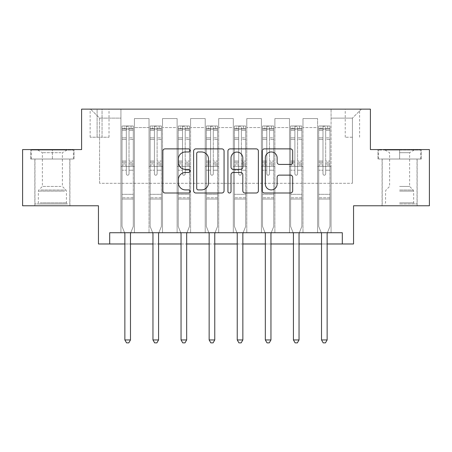 <?xml version="1.0" encoding="UTF-8"?>
<svg xmlns="http://www.w3.org/2000/svg" width="452" height="452" viewBox="0 0 452 452"><rect width="100%" height="100%" fill="white"/><g stroke="black" fill="none" stroke-linecap="round" stroke-linejoin="round"><path stroke-width="0.34" stroke-dasharray="2.26 1.69" d="M190.043 150.42A1.542 1.542 0 0 0 188.495 148.877L165.059 148.877A2.203 2.203 0 0 0 162.85 151.081L162.85 190.789A2.203 2.203 0 0 0 165.059 192.998L188.495 192.998A1.542 1.542 0 0 0 190.043 191.45A1.542 1.542 0 0 0 188.495 189.908L185.461 189.908A7.057 7.057 0 0 1 178.404 182.851L178.404 179.54A7.057 7.057 0 0 1 185.461 172.478L188.495 172.478A1.542 1.542 0 0 0 190.043 170.935A1.542 1.542 0 0 0 188.495 169.393L185.461 169.393A7.057 7.057 0 0 1 178.404 162.33L178.404 159.025A7.057 7.057 0 0 1 185.461 151.962L188.495 151.962A1.542 1.542 0 0 0 190.043 150.42M399.619 159.025L421.309 159.025L399.619 159.025L399.619 149.584L421.309 149.584L377.934 149.584L399.619 149.584L399.619 159.025L382.2 159.025L420.637 159.025L378.606 159.025L417.038 159.025L399.619 159.025L399.619 150.036L420.637 150.036L378.606 150.036L399.619 150.036L385.014 150.036L399.619 150.036L399.619 159.025M399.619 205.773L417.151 205.773L399.619 205.773M352.424 109.13L345.232 109.13L352.424 109.13M352.424 137.222L345.232 137.222L352.424 137.222M52.381 159.025L30.691 159.025L52.381 159.025L52.381 149.584L74.066 149.584L30.691 149.584L52.381 149.584L52.381 159.025L31.363 159.025L73.394 159.025L52.381 159.025L52.381 150.036L31.363 150.036L73.394 150.036L52.381 150.036L52.381 159.025M52.381 205.773L34.849 205.773L52.381 205.773M429.4 149.584L429.4 205.773L353.549 205.773L353.549 243.978L98.451 243.978L98.451 205.773L22.6 205.773L22.6 149.584L81.597 149.584L81.597 109.13L370.403 109.13L370.403 149.584L429.4 149.584M109.689 243.978L109.689 232.74L109.689 243.978L109.689 232.74L342.311 232.74L109.689 232.74L342.311 232.74L342.311 243.978M120.927 232.74L134.413 232.74L120.927 232.74L134.413 232.74L120.927 232.74L120.927 109.13L90.586 109.13L361.414 109.13L331.073 109.13L331.073 232.74L317.587 232.74L331.073 232.74L317.587 232.74L331.073 232.74L331.073 109.13L331.073 166.443L331.073 118.119L352.424 118.119L331.073 118.119L331.073 109.13L120.927 109.13L120.927 166.443L134.413 166.443L134.413 127.56L134.413 232.74L134.413 118.571L134.413 232.74L134.413 166.443L120.927 166.443L120.927 118.119L99.576 118.119L120.927 118.119L120.927 109.13L120.927 232.74M149.024 232.74L162.505 232.74L149.024 232.74L162.505 232.74L149.024 232.74L149.024 118.571L134.413 118.571L149.024 118.571L149.024 232.74L149.024 166.443L162.505 166.443L162.505 127.56L162.505 232.74L162.505 118.571L162.505 232.74L162.505 166.443L149.024 166.443L149.024 127.56L149.024 232.74M177.116 232.74L190.603 232.74L177.116 232.74L190.603 232.74L177.116 232.74L177.116 118.571L162.505 118.571L162.505 127.56L162.505 118.571L177.116 118.571L177.116 232.74L177.116 166.443L190.603 166.443L190.603 127.56L190.603 232.74L190.603 118.571L190.603 232.74L190.603 166.443L177.116 166.443L177.116 127.56L177.116 166.443L190.603 166.443L177.116 166.443L177.116 232.74M205.208 232.74L218.695 232.74L205.208 232.74L218.695 232.74L205.208 232.74L205.208 118.571L190.603 118.571L190.603 127.56L190.603 118.571L205.208 118.571L205.208 232.74L205.208 166.443L218.695 166.443L218.695 127.56L218.695 232.74L218.695 118.571L218.695 232.74L218.695 166.443L205.208 166.443L205.208 127.56L205.208 166.443L218.695 166.443L205.208 166.443L205.208 232.74M233.305 232.74L246.792 232.74L233.305 232.74L246.792 232.74L233.305 232.74L233.305 118.571L218.695 118.571L218.695 127.56L218.695 118.571L233.305 118.571L233.305 232.74L233.305 166.443L246.792 166.443L246.792 127.56L246.792 232.74L246.792 118.571L246.792 232.74L246.792 166.443L233.305 166.443L233.305 127.56L233.305 166.443L246.792 166.443L233.305 166.443L233.305 232.74M261.397 232.74L274.884 232.74L261.397 232.74L274.884 232.74L261.397 232.74L261.397 118.571L246.792 118.571L246.792 127.56L246.792 118.571L261.397 118.571L261.397 232.74L261.397 166.443L274.884 166.443L274.884 127.56L274.884 232.74L274.884 118.571L274.884 232.74L274.884 166.443L261.397 166.443L261.397 127.56L261.397 166.443L274.884 166.443L261.397 166.443L261.397 232.74M289.495 232.74L302.976 232.74L289.495 232.74L302.976 232.74L289.495 232.74L289.495 118.571L274.884 118.571L274.884 127.56L274.884 118.571L289.495 118.571L289.495 232.74L289.495 166.443L302.976 166.443L302.976 127.56L302.976 232.74L302.976 118.571L302.976 232.74L302.976 166.443L289.495 166.443L289.495 127.56L289.495 166.443L302.976 166.443L289.495 166.443L289.495 232.74M97.107 109.13L90.14 109.13L97.107 109.13L97.107 137.222L90.14 137.222L102.05 137.222L97.107 137.222L97.107 109.13M102.05 109.13L109.017 109.13L102.05 109.13L102.05 137.222L109.017 137.222L102.05 137.222L102.05 109.13M124.859 243.978L130.481 243.978M152.957 243.978L158.573 243.978M181.049 243.978L186.67 243.978M209.146 243.978L214.762 243.978M237.238 243.978L242.854 243.978M265.33 243.978L270.951 243.978M293.427 243.978L299.043 243.978M321.519 243.978L327.141 243.978M99.576 183.297L99.576 118.119L90.586 109.13L99.576 118.119L99.576 183.297L352.424 183.297L99.576 183.297M352.424 183.297L352.424 118.119L352.424 183.297M317.587 166.443L331.073 166.443L331.073 232.74L331.073 166.443L317.587 166.443L317.587 127.56L317.587 166.443L331.073 166.443L317.587 166.443L317.587 232.74L317.587 118.571L302.976 118.571L302.976 127.56L302.976 118.571L317.587 118.571L317.587 232.74L317.587 166.443M120.927 166.443L134.413 166.443L120.927 166.443M149.024 118.571L134.413 118.571L149.024 118.571L149.024 127.56L149.024 118.571M149.024 166.443L162.505 166.443L149.024 166.443M177.116 127.56L177.116 118.571L177.116 127.56L162.505 127.56L177.116 127.56M205.208 127.56L205.208 118.571L205.208 127.56L190.603 127.56L205.208 127.56M233.305 127.56L233.305 118.571L233.305 127.56L218.695 127.56L233.305 127.56M261.397 127.56L261.397 118.571L261.397 127.56L246.792 127.56L261.397 127.56M289.495 127.56L289.495 118.571L289.495 127.56L274.884 127.56L289.495 127.56M317.587 127.56L317.587 118.571L317.587 127.56L302.976 127.56L317.587 127.56M177.116 118.571L162.505 118.571L177.116 118.571M205.208 118.571L190.603 118.571L205.208 118.571M233.305 118.571L218.695 118.571L233.305 118.571M261.397 118.571L246.792 118.571L261.397 118.571M289.495 118.571L274.884 118.571L289.495 118.571M317.587 118.571L302.976 118.571L317.587 118.571M361.414 109.13L352.424 118.119L361.414 109.13M30.691 159.025L30.691 149.584L30.691 159.025M74.066 159.025L74.066 149.584L74.066 159.025M421.309 159.025L421.309 149.584L421.309 159.025M377.934 159.025L377.934 149.584L377.934 159.025M224.068 190.789L224.068 151.081A2.203 2.203 0 0 0 221.864 148.877L195.829 148.877A2.203 2.203 0 0 0 193.625 151.081L193.625 190.789A2.203 2.203 0 0 0 195.829 192.998L221.864 192.998A2.203 2.203 0 0 0 224.068 190.789M198.258 151.962A1.542 1.542 0 0 0 196.716 153.51L196.716 188.365A1.542 1.542 0 0 0 198.258 189.908L201.456 189.908A7.057 7.057 0 0 0 208.519 182.851L208.519 159.025A7.057 7.057 0 0 0 201.456 151.962L198.258 151.962M230.136 148.877L256.171 148.877A2.203 2.203 0 0 1 258.374 151.081L258.374 190.789A2.203 2.203 0 0 1 256.171 192.998L245.029 192.998A2.203 2.203 0 0 1 242.82 190.789L242.82 174.687A2.203 2.203 0 0 0 240.617 172.478L233.226 172.478A2.203 2.203 0 0 0 231.017 174.687L231.017 191.45A1.542 1.542 0 0 1 229.475 192.998A1.542 1.542 0 0 1 227.932 191.45L227.932 151.081A2.203 2.203 0 0 1 230.136 148.877M242.82 157.974A5.899 5.899 0 0 0 236.921 152.075A5.899 5.899 0 0 0 231.017 157.974L231.017 167.183A2.203 2.203 0 0 0 233.226 169.393L240.617 169.393A2.203 2.203 0 0 0 242.82 167.183L242.82 157.974M279.33 164.426L290.472 164.426A2.203 2.203 0 0 0 292.681 162.223L292.681 151.081A2.203 2.203 0 0 0 290.472 148.877L264.443 148.877A2.203 2.203 0 0 0 262.233 151.081L262.233 190.789A2.203 2.203 0 0 0 264.443 192.998L290.472 192.998A2.203 2.203 0 0 0 292.681 190.789L292.681 177.331A2.203 2.203 0 0 0 290.472 175.127L279.33 175.127A2.203 2.203 0 0 0 277.127 177.331L277.127 184.009A5.899 5.899 0 0 1 271.223 189.908A5.899 5.899 0 0 1 265.324 184.009L265.324 157.867A5.899 5.899 0 0 1 271.223 151.962A5.899 5.899 0 0 1 277.127 157.867L277.127 162.223A2.203 2.203 0 0 0 279.33 164.426M126.323 173.856A1.35 1.35 0 0 0 127.673 175.207A1.35 1.35 0 0 1 126.323 173.856L126.323 170.212L126.323 173.856A1.35 1.35 0 0 0 127.673 175.207A1.35 1.35 0 0 0 129.018 173.856A1.35 1.35 0 0 1 127.673 175.207A1.35 1.35 0 0 0 129.018 173.856L129.018 170.212L129.018 173.856A1.35 1.35 0 0 1 127.673 175.207A1.35 1.35 0 0 1 126.323 173.856L126.323 163.85L126.323 173.856M124.582 232.74L122.051 226.452L122.051 170.212L122.051 194.309L122.051 170.212L126.323 170.212L122.051 170.212L126.323 170.212L122.051 170.212L122.051 162.313L126.323 162.313L126.323 170.212L126.323 162.313L122.051 162.313L122.051 161.036L126.323 161.036L122.051 161.036L122.051 139.459L126.323 139.459L122.051 139.459L122.051 130.278L126.323 130.278L122.051 130.278L122.051 128.91L122.051 170.212L122.051 165.127L126.323 165.127L122.051 165.127L122.051 163.85L126.323 163.85L122.051 163.85L122.051 137.86L126.323 137.86L126.323 163.85L126.323 137.86L122.051 137.86L122.051 128.673L126.323 128.673L126.323 137.86L126.323 126.266L126.323 129.498L126.323 126.266L129.018 126.266L129.018 129.498C128.125 128.713 127.227 128.713 126.323 129.498L126.323 162.313L126.323 129.498C127.221 128.713 128.119 128.713 129.018 129.498L129.018 163.85L129.018 126.266L126.323 126.266L126.323 128.673L122.051 128.673L122.051 125.989L124.3 125.984L124.3 128.905L122.051 128.91L122.051 125.989L122.051 128.91L131.04 128.905L124.3 128.905L124.3 125.984L133.233 125.984L131.04 125.984L131.04 128.905L133.289 128.91L133.289 125.989L122.051 125.989L122.051 226.452L122.051 194.309L122.051 226.452L124.701 233.029A2.249 2.249 0 0 1 124.859 233.865L124.859 339.949L130.481 339.949L130.481 233.865A2.249 2.249 0 0 1 130.645 233.029L133.289 226.452L133.289 199.033L133.289 226.452L130.758 232.74M133.289 128.91L133.289 199.033L122.051 199.033L133.289 199.033L133.289 194.309L122.051 194.309L133.289 194.309L133.289 170.212L133.289 226.452L130.645 233.029L133.289 226.452L133.289 170.212L129.018 170.212L129.018 139.459L129.018 173.856L129.018 165.127L129.018 170.212L133.289 170.212L129.018 170.212L133.289 170.212L133.289 162.313L129.018 162.313L133.289 162.313L133.289 161.036L129.018 161.036L133.289 161.036L133.289 139.459L129.018 139.459L129.018 130.278L129.018 139.459L133.289 139.459L133.289 130.278L129.018 130.278L133.289 130.278L133.289 128.91L122.108 128.905L133.233 128.905L131.04 128.905L131.04 125.984L133.289 125.989L133.289 165.127L129.018 165.127L129.018 163.85L129.018 165.127L133.289 165.127L133.289 163.85L129.018 163.85L133.289 163.85L133.289 137.86L129.018 137.86L133.289 137.86L133.289 128.673L129.018 128.673L133.289 128.673L133.289 125.989L133.289 128.91M130.481 339.949L124.859 339.949L124.859 233.865L124.859 339.949L126.549 342.87L128.797 342.87L126.549 342.87L124.859 339.949L126.549 342.87L128.797 342.87L130.481 339.949L130.481 233.865A2.249 2.249 0 0 1 130.645 233.029A2.249 2.249 0 0 0 130.481 233.865L130.481 339.949L128.797 342.87L130.481 339.949L124.859 339.949M122.051 226.452L124.701 233.029A2.249 2.249 0 0 1 124.859 233.865A2.249 2.249 0 0 0 124.701 233.029L122.051 226.452M154.415 173.856A1.35 1.35 0 0 0 155.765 175.207A1.35 1.35 0 0 1 154.415 173.856L154.415 170.212L154.415 173.856A1.35 1.35 0 0 0 155.765 175.207A1.35 1.35 0 0 0 157.115 173.856A1.35 1.35 0 0 1 155.765 175.207A1.35 1.35 0 0 0 157.115 173.856L157.115 170.212L157.115 173.856A1.35 1.35 0 0 1 155.765 175.207A1.35 1.35 0 0 1 154.415 173.856L154.415 163.85L154.415 173.856M152.68 232.74L150.149 226.452L150.149 170.212L150.149 194.309L150.149 170.212L154.415 170.212L150.149 170.212L154.415 170.212L150.149 170.212L150.149 162.313L154.415 162.313L154.415 170.212L154.415 162.313L150.149 162.313L150.149 161.036L154.415 161.036L150.149 161.036L150.149 139.459L154.415 139.459L150.149 139.459L150.149 130.278L154.415 130.278L150.149 130.278L150.149 128.91L150.149 170.212L150.149 165.127L154.415 165.127L150.149 165.127L150.149 163.85L154.415 163.85L150.149 163.85L150.149 137.86L154.415 137.86L154.415 163.85L154.415 137.86L150.149 137.86L150.149 128.673L154.415 128.673L154.415 137.86L154.415 126.266L154.415 129.498L154.415 126.266L157.115 126.266L157.115 129.498C156.217 128.713 155.318 128.713 154.415 129.498L154.415 162.313L154.415 129.498C155.313 128.713 156.211 128.713 157.115 129.498L157.115 163.85L157.115 126.266L154.415 126.266L154.415 128.673L150.149 128.673L150.149 125.989L152.392 125.984L152.392 128.905L150.149 128.91L150.149 125.989L150.149 128.91L159.138 128.905L152.392 128.905L152.392 125.984L161.33 125.984L159.138 125.984L159.138 128.905L161.387 128.91L161.387 125.989L150.149 125.989L150.149 226.452L150.149 194.309L150.149 226.452L152.793 233.029A2.249 2.249 0 0 1 152.957 233.865L152.957 339.949L158.573 339.949L158.573 233.865A2.249 2.249 0 0 1 158.737 233.029L161.387 226.452L161.387 199.033L161.387 226.452L158.85 232.74M161.387 128.91L161.387 199.033L150.149 199.033L161.387 199.033L161.387 194.309L150.149 194.309L161.387 194.309L161.387 170.212L161.387 226.452L158.737 233.029L161.387 226.452L161.387 170.212L157.115 170.212L157.115 139.459L157.115 173.856L157.115 165.127L157.115 170.212L161.387 170.212L157.115 170.212L161.387 170.212L161.387 162.313L157.115 162.313L161.387 162.313L161.387 161.036L157.115 161.036L161.387 161.036L161.387 139.459L157.115 139.459L157.115 130.278L157.115 139.459L161.387 139.459L161.387 130.278L157.115 130.278L161.387 130.278L161.387 128.91L150.205 128.905L161.33 128.905L159.138 128.905L159.138 125.984L161.387 125.989L161.387 165.127L157.115 165.127L157.115 163.85L157.115 165.127L161.387 165.127L161.387 163.85L157.115 163.85L161.387 163.85L161.387 137.86L157.115 137.86L161.387 137.86L161.387 128.673L157.115 128.673L161.387 128.673L161.387 125.989L161.387 128.91M158.573 339.949L152.957 339.949L152.957 233.865L152.957 339.949L154.64 342.87L156.889 342.87L154.64 342.87L152.957 339.949L154.64 342.87L156.889 342.87L158.573 339.949L158.573 233.865A2.249 2.249 0 0 1 158.737 233.029A2.249 2.249 0 0 0 158.573 233.865L158.573 339.949L156.889 342.87L158.573 339.949L152.957 339.949M150.149 226.452L152.793 233.029A2.249 2.249 0 0 1 152.957 233.865A2.249 2.249 0 0 0 152.793 233.029L150.149 226.452M182.512 173.856A1.35 1.35 0 0 0 183.857 175.207A1.35 1.35 0 0 1 182.512 173.856L182.512 170.212L182.512 173.856A1.35 1.35 0 0 0 183.857 175.207A1.35 1.35 0 0 0 185.207 173.856A1.35 1.35 0 0 1 183.857 175.207A1.35 1.35 0 0 0 185.207 173.856L185.207 170.212L185.207 173.856A1.35 1.35 0 0 1 183.857 175.207A1.35 1.35 0 0 1 182.512 173.856L182.512 163.85L182.512 173.856M180.772 232.74L178.241 226.452L178.241 170.212L178.241 194.309L178.241 170.212L182.512 170.212L178.241 170.212L182.512 170.212L178.241 170.212L178.241 162.313L182.512 162.313L182.512 170.212L182.512 162.313L178.241 162.313L178.241 161.036L182.512 161.036L178.241 161.036L178.241 139.459L182.512 139.459L178.241 139.459L178.241 130.278L182.512 130.278L178.241 130.278L178.241 128.91L178.241 170.212L178.241 165.127L182.512 165.127L178.241 165.127L178.241 163.85L182.512 163.85L178.241 163.85L178.241 137.86L182.512 137.86L182.512 163.85L182.512 137.86L178.241 137.86L178.241 128.673L182.512 128.673L182.512 137.86L182.512 126.266L182.512 129.498L182.512 126.266L185.207 126.266L185.207 129.498C184.309 128.713 183.41 128.713 182.512 129.498L182.512 162.313L182.512 129.498C183.405 128.713 184.309 128.713 185.207 129.498L185.207 163.85L185.207 126.266L182.512 126.266L182.512 128.673L178.241 128.673L178.241 125.989L180.489 125.984L180.489 128.905L178.241 128.91L178.241 125.989L178.241 128.91L187.23 128.905L180.489 128.905L180.489 125.984L189.422 125.984L187.23 125.984L187.23 128.905L189.478 128.91L189.478 125.989L178.241 125.989L178.241 226.452L178.241 194.309L178.241 226.452L180.885 233.029A2.249 2.249 0 0 1 181.049 233.865L181.049 339.949L186.67 339.949L186.67 233.865A2.249 2.249 0 0 1 186.829 233.029L189.478 226.452L189.478 199.033L189.478 226.452L186.947 232.74M189.478 128.91L189.478 199.033L178.241 199.033L189.478 199.033L189.478 194.309L178.241 194.309L189.478 194.309L189.478 170.212L189.478 226.452L186.829 233.029L189.478 226.452L189.478 170.212L185.207 170.212L185.207 139.459L185.207 173.856L185.207 165.127L185.207 170.212L189.478 170.212L185.207 170.212L189.478 170.212L189.478 162.313L185.207 162.313L189.478 162.313L189.478 161.036L185.207 161.036L189.478 161.036L189.478 139.459L185.207 139.459L185.207 130.278L185.207 139.459L189.478 139.459L189.478 130.278L185.207 130.278L189.478 130.278L189.478 128.91L178.297 128.905L189.422 128.905L187.23 128.905L187.23 125.984L189.478 125.989L189.478 165.127L185.207 165.127L185.207 163.85L185.207 165.127L189.478 165.127L189.478 163.85L185.207 163.85L189.478 163.85L189.478 137.86L185.207 137.86L189.478 137.86L189.478 128.673L185.207 128.673L189.478 128.673L189.478 125.989L189.478 128.91M186.67 339.949L181.049 339.949L181.049 233.865L181.049 339.949L182.738 342.87L184.981 342.87L182.738 342.87L181.049 339.949L182.738 342.87L184.981 342.87L186.67 339.949L186.67 233.865A2.249 2.249 0 0 1 186.829 233.029A2.249 2.249 0 0 0 186.67 233.865L186.67 339.949L184.981 342.87L186.67 339.949L181.049 339.949M178.241 226.452L180.885 233.029A2.249 2.249 0 0 1 181.049 233.865A2.249 2.249 0 0 0 180.885 233.029L178.241 226.452M210.604 173.856A1.35 1.35 0 0 0 211.954 175.207A1.35 1.35 0 0 1 210.604 173.856L210.604 170.212L210.604 173.856A1.35 1.35 0 0 0 211.954 175.207A1.35 1.35 0 0 0 213.299 173.856A1.35 1.35 0 0 1 211.954 175.207A1.35 1.35 0 0 0 213.299 173.856L213.299 170.212L213.299 173.856A1.35 1.35 0 0 1 211.954 175.207A1.35 1.35 0 0 1 210.604 173.856L210.604 163.85L210.604 173.856M208.869 232.74L206.332 226.452L206.332 170.212L206.332 194.309L206.332 170.212L210.604 170.212L206.332 170.212L210.604 170.212L206.332 170.212L206.332 162.313L210.604 162.313L210.604 170.212L210.604 162.313L206.332 162.313L206.332 161.036L210.604 161.036L206.332 161.036L206.332 139.459L210.604 139.459L206.332 139.459L206.332 130.278L210.604 130.278L206.332 130.278L206.332 128.91L206.332 170.212L206.332 165.127L210.604 165.127L206.332 165.127L206.332 163.85L210.604 163.85L206.332 163.85L206.332 137.86L210.604 137.86L210.604 163.85L210.604 137.86L206.332 137.86L206.332 128.673L210.604 128.673L210.604 137.86L210.604 126.266L210.604 129.498L210.604 126.266L213.299 126.266L213.299 129.498C212.406 128.713 211.508 128.713 210.604 129.498L210.604 162.313L210.604 129.498C211.502 128.713 212.4 128.713 213.299 129.498L213.299 163.85L213.299 126.266L210.604 126.266L210.604 128.673L206.332 128.673L206.332 125.989L208.581 125.984L208.581 128.905L206.332 128.91L206.332 125.989L206.332 128.91L215.321 128.905L208.581 128.905L208.581 125.984L217.514 125.984L215.321 125.984L215.321 128.905L217.57 128.91L217.57 125.989L206.332 125.989L206.332 226.452L206.332 194.309L206.332 226.452L208.982 233.029A2.249 2.249 0 0 1 209.146 233.865L209.146 339.949L214.762 339.949L214.762 233.865A2.249 2.249 0 0 1 214.926 233.029L217.57 226.452L217.57 199.033L217.57 226.452L215.039 232.74M217.57 128.91L217.57 199.033L206.332 199.033L217.57 199.033L217.57 194.309L206.332 194.309L217.57 194.309L217.57 170.212L217.57 226.452L214.926 233.029L217.57 226.452L217.57 170.212L213.299 170.212L213.299 139.459L213.299 173.856L213.299 165.127L213.299 170.212L217.57 170.212L213.299 170.212L217.57 170.212L217.57 162.313L213.299 162.313L217.57 162.313L217.57 161.036L213.299 161.036L217.57 161.036L217.57 139.459L213.299 139.459L213.299 130.278L213.299 139.459L217.57 139.459L217.57 130.278L213.299 130.278L217.57 130.278L217.57 128.91L206.389 128.905L217.514 128.905L215.321 128.905L215.321 125.984L217.57 125.989L217.57 165.127L213.299 165.127L213.299 163.85L213.299 165.127L217.57 165.127L217.57 163.85L213.299 163.85L217.57 163.85L217.57 137.86L213.299 137.86L217.57 137.86L217.57 128.673L213.299 128.673L217.57 128.673L217.57 125.989L217.57 128.91M214.762 339.949L209.146 339.949L209.146 233.865L209.146 339.949L210.83 342.87L213.078 342.87L210.83 342.87L209.146 339.949L210.83 342.87L213.078 342.87L214.762 339.949L214.762 233.865A2.249 2.249 0 0 1 214.926 233.029A2.249 2.249 0 0 0 214.762 233.865L214.762 339.949L213.078 342.87L214.762 339.949L209.146 339.949M206.332 226.452L208.982 233.029A2.249 2.249 0 0 1 209.146 233.865A2.249 2.249 0 0 0 208.982 233.029L206.332 226.452M238.701 173.856A1.35 1.35 0 0 0 240.046 175.207A1.35 1.35 0 0 1 238.701 173.856L238.701 170.212L238.701 173.856A1.35 1.35 0 0 0 240.046 175.207A1.35 1.35 0 0 0 241.396 173.856A1.35 1.35 0 0 1 240.046 175.207A1.35 1.35 0 0 0 241.396 173.856L241.396 170.212L241.396 173.856A1.35 1.35 0 0 1 240.046 175.207A1.35 1.35 0 0 1 238.701 173.856L238.701 163.85L238.701 173.856M236.961 232.74L234.43 226.452L234.43 170.212L234.43 194.309L234.43 170.212L238.701 170.212L234.43 170.212L238.701 170.212L234.43 170.212L234.43 162.313L238.701 162.313L238.701 170.212L238.701 162.313L234.43 162.313L234.43 161.036L238.701 161.036L234.43 161.036L234.43 139.459L238.701 139.459L234.43 139.459L234.43 130.278L238.701 130.278L234.43 130.278L234.43 128.91L234.43 170.212L234.43 165.127L238.701 165.127L234.43 165.127L234.43 163.85L238.701 163.85L234.43 163.85L234.43 137.86L238.701 137.86L238.701 163.85L238.701 137.86L234.43 137.86L234.43 128.673L238.701 128.673L238.701 137.86L238.701 126.266L238.701 129.498L238.701 126.266L241.396 126.266L241.396 129.498C240.498 128.713 239.6 128.713 238.701 129.498L238.701 162.313L238.701 129.498C239.594 128.713 240.492 128.713 241.396 129.498L241.396 163.85L241.396 126.266L238.701 126.266L238.701 128.673L234.43 128.673L234.43 125.989L236.678 125.984L236.678 128.905L234.43 128.91L234.43 125.989L234.43 128.91L243.419 128.905L236.678 128.905L236.678 125.984L245.611 125.984L243.419 125.984L243.419 128.905L245.668 128.91L245.668 125.989L234.43 125.989L234.43 226.452L234.43 194.309L234.43 226.452L237.074 233.029A2.249 2.249 0 0 1 237.238 233.865L237.238 339.949L242.854 339.949L242.854 233.865A2.249 2.249 0 0 1 243.018 233.029L245.668 226.452L245.668 199.033L245.668 226.452L243.131 232.74M245.668 128.91L245.668 199.033L234.43 199.033L245.668 199.033L245.668 194.309L234.43 194.309L245.668 194.309L245.668 170.212L245.668 226.452L243.018 233.029L245.668 226.452L245.668 170.212L241.396 170.212L241.396 139.459L241.396 173.856L241.396 165.127L241.396 170.212L245.668 170.212L241.396 170.212L245.668 170.212L245.668 162.313L241.396 162.313L245.668 162.313L245.668 161.036L241.396 161.036L245.668 161.036L245.668 139.459L241.396 139.459L241.396 130.278L241.396 139.459L245.668 139.459L245.668 130.278L241.396 130.278L245.668 130.278L245.668 128.91L234.486 128.905L245.611 128.905L243.419 128.905L243.419 125.984L245.668 125.989L245.668 165.127L241.396 165.127L241.396 163.85L241.396 165.127L245.668 165.127L245.668 163.85L241.396 163.85L245.668 163.85L245.668 137.86L241.396 137.86L245.668 137.86L245.668 128.673L241.396 128.673L245.668 128.673L245.668 125.989L245.668 128.91M242.854 339.949L237.238 339.949L237.238 233.865L237.238 339.949L238.922 342.87L241.17 342.87L238.922 342.87L237.238 339.949L238.922 342.87L241.17 342.87L242.854 339.949L242.854 233.865A2.249 2.249 0 0 1 243.018 233.029A2.249 2.249 0 0 0 242.854 233.865L242.854 339.949L241.17 342.87L242.854 339.949L237.238 339.949M234.43 226.452L237.074 233.029A2.249 2.249 0 0 1 237.238 233.865A2.249 2.249 0 0 0 237.074 233.029L234.43 226.452M65.517 203.976L37.211 203.976L65.517 203.976M40.217 202.852L66.427 202.852L40.217 202.852M65.031 150.036L37.77 150.036L65.031 150.036M61.043 152.697L42.381 152.697L61.043 152.697M61.043 186.444L42.381 186.444L61.043 186.444M67.467 203.976L34.962 203.976L67.467 203.976M67.467 159.025L34.962 159.025L67.467 159.025M31.363 159.025L31.363 150.036L31.363 159.025M73.394 159.025L73.394 150.036L73.394 159.025M399.619 203.976L417.038 203.976L399.619 203.976M399.619 202.852L413.665 202.852L399.619 202.852M399.619 152.697L409.619 152.697L399.619 152.697M399.619 186.444L409.619 186.444L399.619 186.444M378.606 159.025L378.606 150.036L378.606 159.025M420.637 159.025L420.637 150.036L420.637 159.025M266.793 173.856A1.35 1.35 0 0 0 268.143 175.207A1.35 1.35 0 0 1 266.793 173.856L266.793 170.212L266.793 173.856A1.35 1.35 0 0 0 268.143 175.207A1.35 1.35 0 0 0 269.488 173.856A1.35 1.35 0 0 1 268.143 175.207A1.35 1.35 0 0 0 269.488 173.856L269.488 170.212L269.488 173.856A1.35 1.35 0 0 1 268.143 175.207A1.35 1.35 0 0 1 266.793 173.856L266.793 163.85L266.793 173.856M265.053 232.74L262.522 226.452L262.522 170.212L262.522 194.309L262.522 170.212L266.793 170.212L262.522 170.212L266.793 170.212L262.522 170.212L262.522 162.313L266.793 162.313L266.793 170.212L266.793 162.313L262.522 162.313L262.522 161.036L266.793 161.036L262.522 161.036L262.522 139.459L266.793 139.459L262.522 139.459L262.522 130.278L266.793 130.278L262.522 130.278L262.522 128.91L262.522 170.212L262.522 165.127L266.793 165.127L262.522 165.127L262.522 163.85L266.793 163.85L262.522 163.85L262.522 137.86L266.793 137.86L266.793 163.85L266.793 137.86L262.522 137.86L262.522 128.673L266.793 128.673L266.793 137.86L266.793 126.266L266.793 129.498L266.793 126.266L269.488 126.266L269.488 129.498C268.595 128.713 267.691 128.713 266.793 129.498L266.793 162.313L266.793 129.498C267.691 128.713 268.59 128.713 269.488 129.498L269.488 163.85L269.488 126.266L266.793 126.266L266.793 128.673L262.522 128.673L262.522 125.989L264.77 125.984L264.77 128.905L262.522 128.91L262.522 125.989L262.522 128.91L271.511 128.905L264.77 128.905L264.77 125.984L273.703 125.984L271.511 125.984L271.511 128.905L273.759 128.91L273.759 125.989L262.522 125.989L262.522 226.452L262.522 194.309L262.522 226.452L265.171 233.029A2.249 2.249 0 0 1 265.33 233.865L265.33 339.949L270.951 339.949L270.951 233.865A2.249 2.249 0 0 1 271.115 233.029L273.759 226.452L273.759 199.033L273.759 226.452L271.228 232.74M273.759 128.91L273.759 199.033L262.522 199.033L273.759 199.033L273.759 194.309L262.522 194.309L273.759 194.309L273.759 170.212L273.759 226.452L271.115 233.029L273.759 226.452L273.759 170.212L269.488 170.212L269.488 139.459L269.488 173.856L269.488 165.127L269.488 170.212L273.759 170.212L269.488 170.212L273.759 170.212L273.759 162.313L269.488 162.313L273.759 162.313L273.759 161.036L269.488 161.036L273.759 161.036L273.759 139.459L269.488 139.459L269.488 130.278L269.488 139.459L273.759 139.459L273.759 130.278L269.488 130.278L273.759 130.278L273.759 128.91L262.578 128.905L273.703 128.905L271.511 128.905L271.511 125.984L273.759 125.989L273.759 165.127L269.488 165.127L269.488 163.85L269.488 165.127L273.759 165.127L273.759 163.85L269.488 163.85L273.759 163.85L273.759 137.86L269.488 137.86L273.759 137.86L273.759 128.673L269.488 128.673L273.759 128.673L273.759 125.989L273.759 128.91M270.951 339.949L265.33 339.949L265.33 233.865L265.33 339.949L267.019 342.87L269.262 342.87L267.019 342.87L265.33 339.949L267.019 342.87L269.262 342.87L270.951 339.949L270.951 233.865A2.249 2.249 0 0 1 271.115 233.029A2.249 2.249 0 0 0 270.951 233.865L270.951 339.949L269.262 342.87L270.951 339.949L265.33 339.949M262.522 226.452L265.171 233.029A2.249 2.249 0 0 1 265.33 233.865A2.249 2.249 0 0 0 265.171 233.029L262.522 226.452M294.885 173.856A1.35 1.35 0 0 0 296.235 175.207A1.35 1.35 0 0 1 294.885 173.856L294.885 170.212L294.885 173.856A1.35 1.35 0 0 0 296.235 175.207A1.35 1.35 0 0 0 297.586 173.856A1.35 1.35 0 0 1 296.235 175.207A1.35 1.35 0 0 0 297.586 173.856L297.586 170.212L297.586 173.856A1.35 1.35 0 0 1 296.235 175.207A1.35 1.35 0 0 1 294.885 173.856L294.885 163.85L294.885 173.856M293.15 232.74L290.613 226.452L290.613 170.212L290.613 194.309L290.613 170.212L294.885 170.212L290.613 170.212L294.885 170.212L290.613 170.212L290.613 162.313L294.885 162.313L294.885 170.212L294.885 162.313L290.613 162.313L290.613 161.036L294.885 161.036L290.613 161.036L290.613 139.459L294.885 139.459L290.613 139.459L290.613 130.278L294.885 130.278L290.613 130.278L290.613 128.91L290.613 170.212L290.613 165.127L294.885 165.127L290.613 165.127L290.613 163.85L294.885 163.85L290.613 163.85L290.613 137.86L294.885 137.86L294.885 163.85L294.885 137.86L290.613 137.86L290.613 128.673L294.885 128.673L294.885 137.86L294.885 126.266L294.885 129.498L294.885 126.266L297.586 126.266L297.586 129.498C296.687 128.713 295.789 128.713 294.885 129.498L294.885 162.313L294.885 129.498C295.783 128.713 296.681 128.713 297.586 129.498L297.586 163.85L297.586 126.266L294.885 126.266L294.885 128.673L290.613 128.673L290.613 125.989L292.862 125.984L292.862 128.905L290.613 128.91L290.613 125.989L290.613 128.91L299.608 128.905L292.862 128.905L292.862 125.984L301.795 125.984L299.608 125.984L299.608 128.905L301.851 128.91L301.851 125.989L290.613 125.989L290.613 226.452L290.613 194.309L290.613 226.452L293.263 233.029A2.249 2.249 0 0 1 293.427 233.865L293.427 339.949L299.043 339.949L299.043 233.865A2.249 2.249 0 0 1 299.207 233.029L301.851 226.452L301.851 199.033L301.851 226.452L299.32 232.74M301.851 128.91L301.851 199.033L290.613 199.033L301.851 199.033L301.851 194.309L290.613 194.309L301.851 194.309L301.851 170.212L301.851 226.452L299.207 233.029L301.851 226.452L301.851 170.212L297.586 170.212L297.586 139.459L297.586 173.856L297.586 165.127L297.586 170.212L301.851 170.212L297.586 170.212L301.851 170.212L301.851 162.313L297.586 162.313L301.851 162.313L301.851 161.036L297.586 161.036L301.851 161.036L301.851 139.459L297.586 139.459L297.586 130.278L297.586 139.459L301.851 139.459L301.851 130.278L297.586 130.278L301.851 130.278L301.851 128.91L290.67 128.905L301.795 128.905L299.608 128.905L299.608 125.984L301.851 125.989L301.851 165.127L297.586 165.127L297.586 163.85L297.586 165.127L301.851 165.127L301.851 163.85L297.586 163.85L301.851 163.85L301.851 137.86L297.586 137.86L301.851 137.86L301.851 128.673L297.586 128.673L301.851 128.673L301.851 125.989L301.851 128.91M299.043 339.949L293.427 339.949L293.427 233.865L293.427 339.949L295.111 342.87L297.359 342.87L295.111 342.87L293.427 339.949L295.111 342.87L297.359 342.87L299.043 339.949L299.043 233.865A2.249 2.249 0 0 1 299.207 233.029A2.249 2.249 0 0 0 299.043 233.865L299.043 339.949L297.359 342.87L299.043 339.949L293.427 339.949M290.613 226.452L293.263 233.029A2.249 2.249 0 0 1 293.427 233.865A2.249 2.249 0 0 0 293.263 233.029L290.613 226.452M322.982 173.856A1.35 1.35 0 0 0 324.327 175.207A1.35 1.35 0 0 1 322.982 173.856L322.982 170.212L322.982 173.856A1.35 1.35 0 0 0 324.327 175.207A1.35 1.35 0 0 0 325.677 173.856A1.35 1.35 0 0 1 324.327 175.207A1.35 1.35 0 0 0 325.677 173.856L325.677 170.212L325.677 173.856A1.35 1.35 0 0 1 324.327 175.207A1.35 1.35 0 0 1 322.982 173.856L322.982 163.85L322.982 173.856M321.242 232.74L318.711 226.452L318.711 170.212L318.711 194.309L318.711 170.212L322.982 170.212L318.711 170.212L322.982 170.212L318.711 170.212L318.711 162.313L322.982 162.313L322.982 170.212L322.982 162.313L318.711 162.313L318.711 161.036L322.982 161.036L318.711 161.036L318.711 139.459L322.982 139.459L318.711 139.459L318.711 130.278L322.982 130.278L318.711 130.278L318.711 128.91L318.711 170.212L318.711 165.127L322.982 165.127L318.711 165.127L318.711 163.85L322.982 163.85L318.711 163.85L318.711 137.86L322.982 137.86L322.982 163.85L322.982 137.86L318.711 137.86L318.711 128.673L322.982 128.673L322.982 137.86L322.982 126.266L322.982 129.498L322.982 126.266L325.677 126.266L325.677 129.498C324.779 128.713 323.881 128.713 322.982 129.498L322.982 162.313L322.982 129.498C323.875 128.713 324.773 128.713 325.677 129.498L325.677 163.85L325.677 126.266L322.982 126.266L322.982 128.673L318.711 128.673L318.711 125.989L320.96 125.984L320.96 128.905L318.711 128.91L318.711 125.989L318.711 128.91L327.7 128.905L320.96 128.905L320.96 125.984L329.892 125.984L327.7 125.984L327.7 128.905L329.949 128.91L329.949 125.989L318.711 125.989L318.711 226.452L318.711 194.309L318.711 226.452L321.355 233.029A2.249 2.249 0 0 1 321.519 233.865L321.519 339.949L327.141 339.949L327.141 233.865A2.249 2.249 0 0 1 327.299 233.029L329.949 226.452L329.949 199.033L329.949 226.452L327.417 232.74M329.949 128.91L329.949 199.033L318.711 199.033L329.949 199.033L329.949 194.309L318.711 194.309L329.949 194.309L329.949 170.212L329.949 226.452L327.299 233.029L329.949 226.452L329.949 170.212L325.677 170.212L325.677 139.459L325.677 173.856L325.677 165.127L325.677 170.212L329.949 170.212L325.677 170.212L329.949 170.212L329.949 162.313L325.677 162.313L329.949 162.313L329.949 161.036L325.677 161.036L329.949 161.036L329.949 139.459L325.677 139.459L325.677 130.278L325.677 139.459L329.949 139.459L329.949 130.278L325.677 130.278L329.949 130.278L329.949 128.91L318.767 128.905L329.892 128.905L327.7 128.905L327.7 125.984L329.949 125.989L329.949 165.127L325.677 165.127L325.677 163.85L325.677 165.127L329.949 165.127L329.949 163.85L325.677 163.85L329.949 163.85L329.949 137.86L325.677 137.86L329.949 137.86L329.949 128.673L325.677 128.673L329.949 128.673L329.949 125.989L329.949 128.91M327.141 339.949L321.519 339.949L321.519 233.865L321.519 339.949L323.203 342.87L325.451 342.87L323.203 342.87L321.519 339.949L323.203 342.87L325.451 342.87L327.141 339.949L327.141 233.865A2.249 2.249 0 0 1 327.299 233.029A2.249 2.249 0 0 0 327.141 233.865L327.141 339.949L325.451 342.87L327.141 339.949L321.519 339.949M318.711 226.452L321.355 233.029A2.249 2.249 0 0 1 321.519 233.865A2.249 2.249 0 0 0 321.355 233.029L318.711 226.452M149.024 127.56L134.413 127.56L149.024 127.56M133.289 197.761L122.051 197.761L133.289 197.761M161.387 197.761L150.149 197.761L161.387 197.761M189.478 197.761L178.241 197.761L189.478 197.761M217.57 197.761L206.332 197.761L217.57 197.761M245.668 197.761L234.43 197.761L245.668 197.761M64.546 191.139L38.335 191.139L64.546 191.139M40.612 190.026L65.964 190.026L40.612 190.026M399.619 191.139L413.665 191.139L399.619 191.139M399.619 190.026L413.207 190.026L399.619 190.026M273.759 197.761L262.522 197.761L273.759 197.761M301.851 197.761L290.613 197.761L301.851 197.761M329.949 197.761L318.711 197.761L329.949 197.761M382.093 205.773L382.093 159.025M345.232 137.222L345.232 109.13M34.849 205.773L34.849 159.025M69.907 205.773L69.907 159.025M90.14 137.222L90.14 109.13M109.017 137.222L109.017 109.13M359.617 137.222L359.617 109.13M417.151 205.773L417.151 159.025M37.77 150.036L42.381 152.697L42.381 186.444L38.793 190.026L38.335 191.139L38.335 202.852L37.211 203.976M69.8 203.976L69.8 159.025M34.962 203.976L34.962 159.025M66.986 150.036L62.382 152.697L62.382 186.444L65.964 190.026L66.427 191.139L66.427 202.852L67.551 203.976M414.23 150.036L409.619 152.697L409.619 186.444L413.207 190.026L413.665 191.139L413.665 202.852L414.789 203.976M382.2 203.976L382.2 159.025M417.038 203.976L417.038 159.025M385.014 150.036L389.618 152.697L389.618 186.444L386.036 190.026L385.573 191.139L385.573 202.852L384.449 203.976"/><path stroke-width="0.68" d="M190.043 150.42A1.542 1.542 0 0 0 188.495 148.877L165.059 148.877A2.203 2.203 0 0 0 162.85 151.081L162.85 190.789A2.203 2.203 0 0 0 165.059 192.998L188.495 192.998A1.542 1.542 0 0 0 190.043 191.45A1.542 1.542 0 0 0 188.495 189.908L185.461 189.908A7.057 7.057 0 0 1 178.404 182.851L178.404 179.54A7.057 7.057 0 0 1 185.461 172.478L188.495 172.478A1.542 1.542 0 0 0 190.043 170.935A1.542 1.542 0 0 0 188.495 169.393L185.461 169.393A7.057 7.057 0 0 1 178.404 162.33L178.404 159.025A7.057 7.057 0 0 1 185.461 151.962L188.495 151.962A1.542 1.542 0 0 0 190.043 150.42M290.472 164.426A2.203 2.203 0 0 0 292.681 162.223L292.681 151.081A2.203 2.203 0 0 0 290.472 148.877L264.443 148.877A2.203 2.203 0 0 0 262.233 151.081L262.233 190.789A2.203 2.203 0 0 0 264.443 192.998L290.472 192.998A2.203 2.203 0 0 0 292.681 190.789L292.681 177.331A2.203 2.203 0 0 0 290.472 175.127L279.33 175.127A2.203 2.203 0 0 0 277.127 177.331L277.127 184.009A5.899 5.899 0 0 1 271.223 189.908A5.899 5.899 0 0 1 265.324 184.009L265.324 157.867A5.899 5.899 0 0 1 271.223 151.962A5.899 5.899 0 0 1 277.127 157.867L277.127 162.223A2.203 2.203 0 0 0 279.33 164.426L290.472 164.426M109.689 243.978L109.689 232.74L342.311 232.74L342.311 243.978L353.549 243.978L353.549 205.773L429.4 205.773L429.4 149.584L370.403 149.584L370.403 109.13L81.597 109.13L81.597 149.584L22.6 149.584L22.6 205.773L98.451 205.773L98.451 243.978L124.859 243.978M224.068 151.081A2.203 2.203 0 0 0 221.864 148.877L195.829 148.877A2.203 2.203 0 0 0 193.625 151.081L193.625 190.789A2.203 2.203 0 0 0 195.829 192.998L221.864 192.998A2.203 2.203 0 0 0 224.068 190.789L224.068 151.081M230.136 148.877L256.171 148.877A2.203 2.203 0 0 1 258.374 151.081L258.374 190.789A2.203 2.203 0 0 1 256.171 192.998L245.029 192.998A2.203 2.203 0 0 1 242.82 190.789L242.82 174.687A2.203 2.203 0 0 0 240.617 172.478L233.226 172.478A2.203 2.203 0 0 0 231.017 174.687L231.017 191.45A1.542 1.542 0 0 1 229.475 192.998A1.542 1.542 0 0 1 227.932 191.45L227.932 151.081A2.203 2.203 0 0 1 230.136 148.877M130.481 243.978L152.957 243.978M158.573 243.978L181.049 243.978M186.67 243.978L209.146 243.978M214.762 243.978L237.238 243.978M242.854 243.978L265.33 243.978M270.951 243.978L293.427 243.978M299.043 243.978L321.519 243.978M327.141 243.978L342.311 243.978M198.258 151.962A1.542 1.542 0 0 0 196.716 153.51L196.716 188.365A1.542 1.542 0 0 0 198.258 189.908L201.456 189.908A7.057 7.057 0 0 0 208.519 182.851L208.519 159.025A7.057 7.057 0 0 0 201.456 151.962L198.258 151.962M242.82 157.974A5.899 5.899 0 0 0 236.921 152.075A5.899 5.899 0 0 0 231.017 157.974L231.017 167.183A2.203 2.203 0 0 0 233.226 169.393L240.617 169.393A2.203 2.203 0 0 0 242.82 167.183L242.82 157.974M130.758 232.74L130.645 233.029A2.249 2.249 0 0 0 130.481 233.865L130.481 339.949L124.859 339.949L124.859 233.865A2.249 2.249 0 0 0 124.701 233.029L124.582 232.74M130.481 339.949L128.797 342.87L126.549 342.87L124.859 339.949M158.85 232.74L158.737 233.029A2.249 2.249 0 0 0 158.573 233.865L158.573 339.949L152.957 339.949L152.957 233.865A2.249 2.249 0 0 0 152.793 233.029L152.68 232.74M158.573 339.949L156.889 342.87L154.64 342.87L152.957 339.949M186.947 232.74L186.829 233.029A2.249 2.249 0 0 0 186.67 233.865L186.67 339.949L181.049 339.949L181.049 233.865A2.249 2.249 0 0 0 180.885 233.029L180.772 232.74M186.67 339.949L184.981 342.87L182.738 342.87L181.049 339.949M215.039 232.74L214.926 233.029A2.249 2.249 0 0 0 214.762 233.865L214.762 339.949L209.146 339.949L209.146 233.865A2.249 2.249 0 0 0 208.982 233.029L208.869 232.74M214.762 339.949L213.078 342.87L210.83 342.87L209.146 339.949M243.131 232.74L243.018 233.029A2.249 2.249 0 0 0 242.854 233.865L242.854 339.949L237.238 339.949L237.238 233.865A2.249 2.249 0 0 0 237.074 233.029L236.961 232.74M242.854 339.949L241.17 342.87L238.922 342.87L237.238 339.949M271.228 232.74L271.115 233.029A2.249 2.249 0 0 0 270.951 233.865L270.951 339.949L265.33 339.949L265.33 233.865A2.249 2.249 0 0 0 265.171 233.029L265.053 232.74M270.951 339.949L269.262 342.87L267.019 342.87L265.33 339.949M299.32 232.74L299.207 233.029A2.249 2.249 0 0 0 299.043 233.865L299.043 339.949L293.427 339.949L293.427 233.865A2.249 2.249 0 0 0 293.263 233.029L293.15 232.74M299.043 339.949L297.359 342.87L295.111 342.87L293.427 339.949M327.417 232.74L327.299 233.029A2.249 2.249 0 0 0 327.141 233.865L327.141 339.949L321.519 339.949L321.519 233.865A2.249 2.249 0 0 0 321.355 233.029L321.242 232.74M327.141 339.949L325.451 342.87L323.203 342.87L321.519 339.949"/></g></svg>

